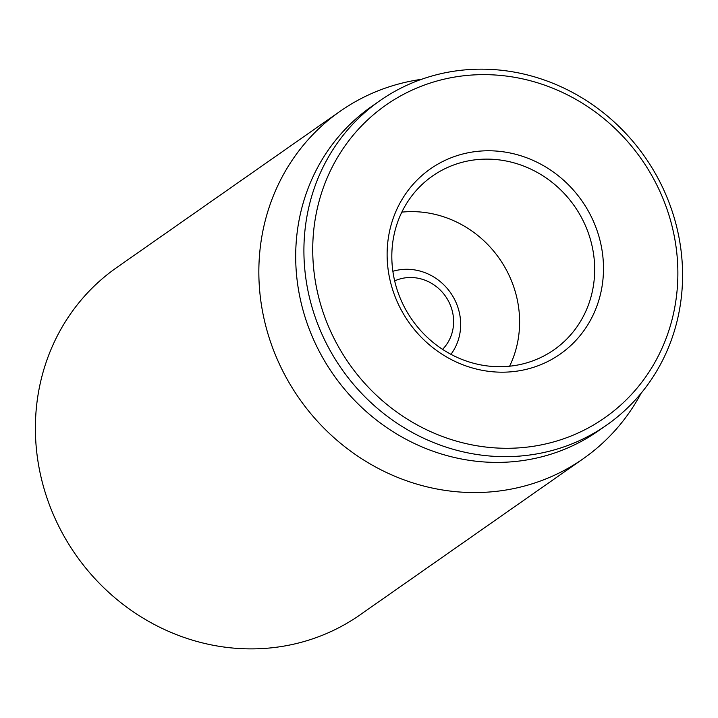 <?xml version="1.0" encoding="UTF-8"?>
<svg xmlns="http://www.w3.org/2000/svg" width="718" height="718" viewBox="0 0 718 718"><rect width="100%" height="100%" fill="white"/><g stroke="black" fill="none" stroke-linecap="round" stroke-linejoin="round"><path stroke-width="1.08" d="M340.161 111.245L116.702 267.563A212.025 198.204 55 0 0 55.008 518.333A212.025 198.204 55 0 0 359.781 615.039L583.231 458.721A212.025 198.204 -125 0 1 278.467 362.016A212.025 198.204 -125 0 1 340.161 111.245A212.025 198.204 -125 0 1 421.556 79.312M401.631 301.425A106.013 99.102 -125 0 1 432.478 176.045A106.013 99.102 -125 0 1 584.865 224.393A106.013 99.102 -125 0 1 554.018 349.783A106.013 99.102 -125 0 1 401.631 301.425M593.023 220.39A113.085 105.708 55 0 0 406.244 192.98A113.085 105.708 55 0 0 486.642 371.053A113.085 105.708 55 0 0 593.023 220.39M509.609 366.198A106.013 99.102 55 0 0 499.396 258.615A106.013 99.102 55 0 0 401.829 212.133M330.397 330.801A190.826 178.387 -125 0 1 509.924 76.557A190.826 178.387 -125 0 1 645.599 377.049A190.826 178.387 -125 0 1 330.397 330.801M322.229 334.812A197.89 184.993 55 0 0 606.683 425.065A197.89 184.993 55 0 0 664.267 191.015A197.89 184.993 55 0 0 379.813 100.753A197.89 184.993 55 0 0 322.229 334.812M379.813 100.753L371.583 106.515A197.89 184.993 55 0 0 333.439 374.706A197.89 184.993 55 0 0 598.453 430.818L606.683 425.065M641.138 393.204A212.025 198.204 -125 0 1 583.231 458.721M394.667 280.891A42.407 39.643 -125 0 1 445.528 296.292A42.407 39.643 -125 0 1 442.557 349.352M392.872 271.305A53.006 49.551 -125 0 1 450.563 292.773A53.006 49.551 -125 0 1 450.949 354.324"/></g></svg>
